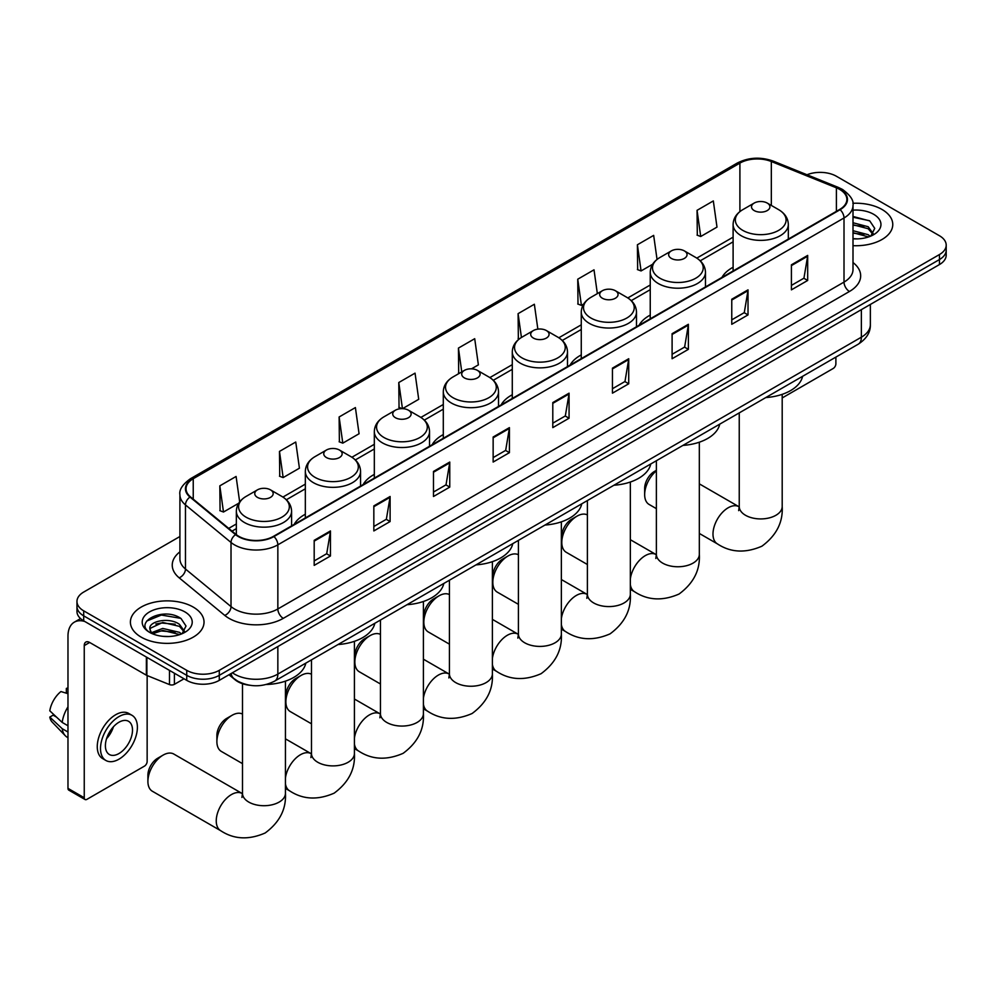 <?xml version="1.0" encoding="UTF-8"?>
<svg xmlns="http://www.w3.org/2000/svg" width="996" height="996" viewBox="0 0 996 996"><rect width="100%" height="100%" fill="white"/><g stroke="black" fill="none" stroke-linecap="round" stroke-linejoin="round"><path stroke-width="1.49" d="M305.336 514.222A40.649 23.468 0 0 0 294.169 524.394M374.322 474.395A40.649 23.468 0 0 0 363.154 484.566M443.295 434.567A40.649 23.468 0 0 0 432.14 444.739M512.28 394.74A40.649 23.468 0 0 0 501.125 404.911M581.266 354.912A40.649 23.468 0 0 0 570.098 365.084M650.239 315.085A40.649 23.468 0 0 0 639.083 325.256M733.106 267.239A40.649 23.468 0 0 0 721.951 277.423M249.697 685.26A23.008 13.284 180 0 1 235.143 679.82L228.993 674.74M179.915 536.508L83.701 592.06A23.008 13.284 0 0 0 76.966 601.447L76.966 611.469A23.008 13.284 0 0 0 83.701 620.857L186.738 680.355A23.008 13.284 0 0 0 219.282 680.355L939.465 264.55A23.008 13.284 0 0 0 946.2 255.163L946.2 250.158A23.008 13.284 0 0 1 939.465 259.545A23.008 13.284 0 0 0 946.2 250.158L946.2 245.141A23.008 13.284 0 0 0 939.465 235.753L836.428 176.267A23.008 13.284 0 0 0 806.997 174.761M76.966 601.447A23.008 13.284 0 0 0 83.701 610.847L186.738 670.333A23.008 13.284 0 0 0 219.282 670.333L219.282 675.338L939.465 259.545L219.282 675.338A23.008 13.284 0 0 1 186.738 675.338A23.008 13.284 0 0 0 219.282 675.338L219.282 680.355M83.701 610.847L83.701 615.852L186.738 675.338L83.701 615.852A23.008 13.284 0 0 1 76.966 606.464A23.008 13.284 0 0 0 83.701 615.852L83.701 620.857M881.97 209.446A36.815 21.252 0 0 0 852.85 203.296A36.815 21.252 0 0 1 881.97 209.446A36.815 21.252 0 0 1 892.765 224.474A36.815 21.252 0 0 0 881.97 209.446M193.249 607.087A36.815 21.252 0 0 0 153.135 602.48A36.815 21.252 0 0 0 130.401 622.114A36.815 21.252 0 0 0 141.183 637.141A36.815 21.252 0 0 0 181.309 641.748A36.815 21.252 0 0 0 204.031 622.114A36.815 21.252 0 0 0 193.249 607.087A36.815 21.252 0 0 0 153.135 602.48A36.815 21.252 0 0 0 130.401 622.114A36.815 21.252 0 0 0 141.183 637.141A36.815 21.252 0 0 0 181.309 641.748A36.815 21.252 0 0 0 204.031 622.114A36.815 21.252 0 0 0 193.249 607.087M839.678 189.414A24.539 14.168 180 0 1 846.861 199.424A24.539 14.168 180 0 1 839.678 209.446L273.514 536.321A24.539 14.168 180 0 1 236.052 534.429L190.485 496.867A24.539 14.168 180 0 1 186.053 488.737A24.539 14.168 180 0 1 193.236 478.715L739.904 163.107A24.539 14.168 180 0 1 771.327 161.514L836.403 187.821A24.539 14.168 180 0 1 839.678 189.414M840.114 189.165A25.161 14.529 0 0 0 836.752 187.534L771.688 161.228A25.161 14.529 0 0 0 739.468 162.858L192.801 478.466A25.161 14.529 0 0 0 189.987 497.066L235.554 534.64A25.161 14.529 0 0 0 273.937 536.57L840.114 209.695A25.161 14.529 0 0 0 840.114 189.165M314.188 540.33L314.188 565.379L330.448 555.992L330.448 530.943L314.188 540.33M314.188 560.935L326.713 553.701L330.386 531.777A6.138 3.548 -120 0 0 330.448 530.943M326.601 553.764L330.448 555.992M373.836 505.893L373.836 530.943L390.108 521.543L390.108 496.494L373.836 505.893M373.836 526.498L386.361 519.265L390.034 497.328A6.138 3.548 -120 0 0 390.108 496.494M386.261 519.327L390.108 521.543M433.484 471.444L433.484 496.494L449.756 487.106L449.756 462.057L433.484 471.444M433.484 492.049L446.021 484.815L449.694 462.891A6.138 3.548 -120 0 0 449.756 462.057M445.909 484.878L449.756 487.106M493.145 437.007L493.145 462.057L509.417 452.67L509.417 427.62L493.145 437.007M493.145 457.612L505.669 450.379L509.342 428.454A6.138 3.548 -120 0 0 509.417 427.62M505.57 450.441L509.417 452.67M791.409 264.812L791.409 289.848L807.681 280.461L807.681 255.412L791.409 264.812M791.409 285.404L803.946 278.17L807.619 256.246A6.138 3.548 -120 0 0 807.681 255.412M803.834 278.245L807.681 280.461M731.761 299.248L731.761 324.298L748.021 314.898L748.021 289.848L731.761 299.248M731.761 319.853L744.286 312.62L747.959 290.683A6.138 3.548 -120 0 0 748.021 289.848M744.174 312.682L748.021 314.898M672.101 333.685L672.101 358.734L688.373 349.347L688.373 324.298L672.101 333.685M672.101 354.29L684.638 347.056L688.311 325.132A6.138 3.548 -120 0 0 688.373 324.298M684.526 347.118L688.373 349.347M612.453 368.134L612.453 393.171L628.725 383.784L628.725 358.734L612.453 368.134M612.453 388.726L624.978 381.493L628.65 359.568A6.138 3.548 -120 0 0 628.725 358.734M624.865 381.555L628.725 383.784M552.792 402.571L552.792 427.62L569.065 418.22L569.065 393.171L552.792 402.571M552.792 423.175L565.33 415.942L569.002 394.005A6.138 3.548 -120 0 0 569.065 393.171M565.218 416.004L569.065 418.22M852.999 245.663A36.815 21.252 0 0 0 892.765 224.474A36.815 21.252 0 0 1 852.999 245.663M219.282 670.333L939.465 254.54A23.008 13.284 0 0 0 946.2 245.141M339.126 416.975L342.798 443.145L359.07 433.746L355.398 407.576L339.126 416.975L339.387 441.863M279.478 451.412L283.15 477.582L299.423 468.195L295.75 442.025L279.478 451.412L279.739 476.312M239.663 501.897L236.089 476.462L219.817 485.849L220.079 510.749M537.852 329.128L534.354 304.253L518.094 313.653L518.356 338.54M597.351 293.621L594.014 269.816L577.742 279.204L578.004 304.104M657.049 259.433L653.662 235.38L637.403 244.767L637.664 269.667M697.051 210.33L700.723 236.5L716.995 227.1L713.323 200.931L697.051 210.33L697.312 235.218M402.521 408.659L418.718 399.309L415.046 373.139L398.786 382.526L399.047 407.426M471.506 368.831L478.379 364.872L474.706 338.702L458.434 348.09L458.695 372.99M459.417 373.251L458.434 372.89M458.434 348.09L461.771 371.894M519.314 338.901L518.094 338.453M518.094 313.653L521.431 337.47M577.742 279.204L581.415 305.374L583.631 304.104M581.415 305.374L577.742 304.004M637.403 244.767L641.075 270.937L652.617 264.276M641.075 270.937L637.403 269.567M700.723 236.5L697.051 235.131M402.334 408.659L398.786 407.327M398.786 382.526L402.446 408.659M342.798 443.145L339.126 441.776M283.15 477.582L279.478 476.213M219.817 485.849L223.49 512.019L238.729 503.229M223.49 512.019L219.817 510.649M852.999 238.654L857.568 238.878M852.999 230.699L868.201 234.707L870.23 236.326M852.999 232.691L868.562 236.936M852.999 222.743L868.201 226.752L873.181 233.624M852.999 224.735L868.201 228.731L872.782 234.147M852.999 238.816A25 14.43 0 0 0 873.629 234.683A25 14.43 0 0 0 873.629 214.277A25 14.43 0 0 0 852.999 210.144M870.815 236.077L874.737 228.395L869.782 220.925L852.999 216.456M852.999 217.228L869.446 220.701M852.999 225.183L863.906 226.54M852.999 233.139L863.906 234.496M782.196 397.939L833.166 368.508A3.835 2.216 120 0 0 835.881 363.814L835.881 357.103M656.376 470.784A21.476 12.4 120 0 0 644.661 494.626L644.661 488.364A13.807 7.968 -60 0 1 654.422 471.457L656.376 470.324L654.422 471.457M644.661 494.626A21.476 12.4 120 0 0 649.106 504.449L656.376 508.645M754.209 210.579A9.201 5.316 0 0 0 767.219 210.579A9.201 5.316 0 0 0 767.219 203.06L778.648 209.658A25.361 14.641 0 0 1 778.648 230.375A25.361 14.641 0 0 1 742.779 230.375A25.361 14.641 0 0 1 742.779 209.658C736.542 213.368 733.305 218.298 733.106 224.436A27.614 15.936 0 0 0 741.198 235.716A27.614 15.936 0 0 0 771.278 239.165A27.614 15.936 0 0 0 788.322 224.436C788.122 218.298 784.898 213.368 778.648 209.658L767.219 203.06A9.201 5.316 0 0 0 754.209 203.06A9.201 5.316 0 0 0 754.209 210.579M765.787 397.566A42.181 24.352 0 0 0 802.589 376.314M561.794 542.459L561.794 536.209A13.807 7.968 -60 0 1 571.555 519.29L576.983 516.165A21.476 12.4 120 0 0 561.794 542.459A21.476 12.4 120 0 0 566.251 552.294L587.391 564.508M671.341 258.412A9.201 5.316 0 0 0 684.364 258.412A9.201 5.316 0 0 0 684.364 250.905L695.793 257.503A25.361 14.641 0 0 1 695.793 278.208A25.361 14.641 0 0 1 659.912 278.208A25.361 14.641 0 0 1 659.912 257.503C653.675 261.213 650.45 266.144 650.239 272.281A27.614 15.936 0 0 0 658.331 283.549A27.614 15.936 0 0 0 688.423 287.01A27.614 15.936 0 0 0 705.467 272.281C705.255 266.144 702.031 261.213 695.793 257.503L684.364 250.905A9.201 5.316 0 0 0 671.341 250.905A9.201 5.316 0 0 0 671.341 258.412M682.92 445.411A42.181 24.352 0 0 0 719.735 424.159M587.391 514.92A21.476 12.4 120 0 0 576.983 516.165L571.555 519.29M492.821 582.287L492.821 576.024A13.807 7.968 -60 0 1 502.582 559.117L507.997 555.992A21.476 12.4 120 0 0 492.821 582.287A21.476 12.4 120 0 0 497.265 592.122L518.418 604.335M602.368 298.24A9.201 5.316 0 0 0 615.379 298.24A9.201 5.316 0 0 0 615.379 290.732L626.808 297.331A25.361 14.641 0 0 1 626.808 318.035A25.361 14.641 0 0 1 590.939 318.035A25.361 14.641 0 0 1 590.939 297.331C584.689 301.041 581.465 305.959 581.266 312.109A27.614 15.936 0 0 0 589.346 323.376A27.614 15.936 0 0 0 619.437 326.837A27.614 15.936 0 0 0 636.481 312.109C636.282 305.959 633.058 301.041 626.808 297.331L615.379 290.732A9.201 5.316 0 0 0 602.368 290.732A9.201 5.316 0 0 0 602.368 298.24M613.947 485.239A42.181 24.352 0 0 0 650.749 463.987M518.418 554.747A21.476 12.4 120 0 0 507.997 555.992L502.582 559.117M423.835 622.114L423.835 615.852A13.807 7.968 -60 0 1 433.596 598.945L439.024 595.82A21.476 12.4 120 0 0 423.835 622.114A21.476 12.4 120 0 0 428.28 631.95L449.433 644.163M533.383 338.067A9.201 5.316 0 0 0 546.393 338.067A9.201 5.316 0 0 0 546.393 330.56L557.822 337.158A25.361 14.641 0 0 1 557.822 357.863A25.361 14.641 0 0 1 521.954 357.863A25.361 14.641 0 0 1 521.954 337.158C515.704 340.869 512.479 345.786 512.28 351.937A27.614 15.936 0 0 0 520.373 363.204A27.614 15.936 0 0 0 550.452 366.665A27.614 15.936 0 0 0 567.496 351.937C567.297 345.786 564.072 340.869 557.822 337.158L546.393 330.56A9.201 5.316 0 0 0 533.383 330.56A9.201 5.316 0 0 0 533.383 338.067M544.961 525.054A42.181 24.352 0 0 0 581.764 503.814M449.433 594.575A21.476 12.4 120 0 0 439.024 595.82L433.596 598.945M354.85 661.942L354.85 655.679A13.807 7.968 -60 0 1 364.611 638.772L370.039 635.647A21.476 12.4 120 0 0 354.85 661.942A21.476 12.4 120 0 0 359.307 671.777L380.447 683.991M464.397 377.895A9.201 5.316 0 0 0 477.42 377.895A9.201 5.316 0 0 0 477.42 370.388L488.849 376.974A25.361 14.641 0 0 1 488.849 397.69A25.361 14.641 0 0 1 452.968 397.69A25.361 14.641 0 0 1 452.968 376.974C446.731 380.684 443.506 385.614 443.295 391.764A27.614 15.936 0 0 0 451.387 403.031A27.614 15.936 0 0 0 481.479 406.493A27.614 15.936 0 0 0 498.523 391.764C498.311 385.614 495.087 380.684 488.849 376.974L477.42 370.388A9.201 5.316 0 0 0 464.397 370.388A9.201 5.316 0 0 0 464.397 377.895M475.976 564.881A42.181 24.352 0 0 0 512.778 543.642M380.447 634.402A21.476 12.4 120 0 0 370.039 635.647L364.611 638.772M285.877 701.769L285.877 695.507A13.807 7.968 -60 0 1 295.638 678.6L301.053 675.462A21.476 12.4 120 0 0 285.877 701.769A21.476 12.4 120 0 0 290.322 711.605L311.474 723.806M395.424 417.722A9.201 5.316 0 0 0 408.435 417.722A9.201 5.316 0 0 0 408.435 410.203L419.864 416.801A25.361 14.641 0 0 1 419.864 437.518A25.361 14.641 0 0 1 383.995 437.518A25.361 14.641 0 0 1 383.995 416.801C377.745 420.511 374.521 425.441 374.322 431.592A27.614 15.936 0 0 0 382.402 442.859A27.614 15.936 0 0 0 412.493 446.32A27.614 15.936 0 0 0 429.537 431.592C429.338 425.441 426.114 420.511 419.864 416.801L408.435 410.203A9.201 5.316 0 0 0 395.424 410.203A9.201 5.316 0 0 0 395.424 417.722M407.003 604.709A42.181 24.352 0 0 0 443.805 583.457M311.474 674.23A21.476 12.4 120 0 0 301.053 675.462L295.638 678.6M216.891 741.597L216.891 735.334A13.807 7.968 -60 0 1 226.652 718.427L232.08 715.29A21.476 12.4 120 0 0 216.891 741.597A21.476 12.4 120 0 0 221.336 751.42L242.489 763.633M326.439 457.55A9.201 5.316 0 0 0 339.449 457.55A9.201 5.316 0 0 0 339.449 450.03L350.878 456.629A25.361 14.641 0 0 1 350.878 477.345A25.361 14.641 0 0 1 315.01 477.345A25.361 14.641 0 0 1 315.01 456.629C308.76 460.339 305.535 465.269 305.336 471.419A27.614 15.936 0 0 0 313.429 482.687A27.614 15.936 0 0 0 343.508 486.135A27.614 15.936 0 0 0 360.552 471.419C360.353 465.269 357.128 460.339 350.878 456.629L339.449 450.03A9.201 5.316 0 0 0 326.439 450.03A9.201 5.316 0 0 0 326.439 457.55M338.018 644.537A42.181 24.352 0 0 0 374.82 623.284M242.489 714.057A21.476 12.4 120 0 0 232.08 715.29L226.652 718.427M147.906 781.424L147.906 775.162A13.807 7.968 -60 0 1 157.667 758.255L163.095 755.117A21.476 12.4 120 0 0 147.906 781.424A21.476 12.4 120 0 0 152.363 791.247L220.689 830.701A21.476 12.4 -60 0 1 217.402 813.495A21.476 12.4 -60 0 1 231.421 794.571A21.476 12.4 -60 0 1 242.165 793.513L242.489 793.688M257.454 497.378A9.201 5.316 0 0 0 270.476 497.378A9.201 5.316 0 0 0 270.476 489.858L281.905 496.456A25.361 14.641 0 0 1 281.905 517.161A25.361 14.641 0 0 1 246.024 517.161A25.361 14.641 0 0 1 246.024 496.456C239.787 500.166 236.562 505.097 236.351 511.234A27.614 15.936 0 0 0 244.443 522.514A27.614 15.936 0 0 0 274.535 525.963A27.614 15.936 0 0 0 291.579 511.234C291.367 505.097 288.143 500.166 281.905 496.456L270.476 489.858A9.201 5.316 0 0 0 257.454 489.858A9.201 5.316 0 0 0 257.454 497.378M266.231 684.501A42.181 24.352 0 0 0 305.834 663.112M242.165 793.513L173.827 754.059A21.476 12.4 120 0 0 163.095 755.117L157.667 758.255M174.4 673.221L174.4 684.339L184.023 678.786M84.847 621.516A30.677 17.716 -120 0 0 74.327 622.164A30.677 17.716 -120 0 0 67.977 636.207L67.977 788.371L84.249 797.759L84.249 645.595A7.669 4.432 60 0 1 85.83 642.084A7.669 4.432 60 0 1 89.665 642.47L146.375 675.201L146.375 657.049M84.249 797.759A3.835 2.216 120 0 0 85.034 799.514L68.774 790.127A3.835 2.216 -60 0 1 67.977 788.371M85.034 799.514A3.835 2.216 120 0 0 86.951 799.327L144.445 766.136A3.835 2.216 120 0 0 147.147 761.442L147.147 675.562M174.4 684.339A3.835 2.216 180 0 1 169.494 684.588L146.885 675.45A3.835 2.216 180 0 1 146.375 675.201M118.947 753.549A19.173 11.068 120 0 0 131.472 736.654A19.173 11.068 120 0 0 128.534 721.291A19.173 11.068 120 0 0 118.947 722.249A19.173 11.068 120 0 0 106.423 739.144A19.173 11.068 120 0 0 109.361 754.507A19.173 11.068 120 0 0 118.947 753.549M106.56 738.696A19.173 11.068 120 0 0 113.444 726.769M67.977 688.908L66.346 688.423L66.346 692.27L67.977 693.216M131.995 715.315L128.733 713.435A26.07 15.052 120 0 0 115.698 714.73A26.07 15.052 120 0 0 98.666 737.712A26.07 15.052 120 0 0 102.663 758.603L105.912 760.483A26.07 15.052 120 0 0 118.947 759.189A26.07 15.052 120 0 0 135.991 736.206A26.07 15.052 120 0 0 131.995 715.315A26.07 15.052 120 0 0 118.947 716.61A26.07 15.052 120 0 0 101.916 739.58A26.07 15.052 120 0 0 105.912 760.483M67.977 706.836A25.311 14.616 120 0 0 62.213 722.436L49.8 710.82A19.945 11.516 120 0 1 60.93 691.548L67.977 693.689M67.977 725.76L62.213 722.436M56.511 717.108L53.137 715.153L49.8 717.083L62.213 728.698L67.977 732.023M62.213 728.698A25.311 14.616 120 0 0 65.338 735.77A25.311 14.616 120 0 0 67.255 737.277L67.977 737.687M67.977 687.962A19.945 11.516 120 0 0 66.346 688.423M49.8 717.083A19.945 11.516 120 0 0 52.153 722.05L65.338 735.77M163.058 636.344L168.847 636.519M151.566 632.672L162.734 628.426L179.479 632.336L181.496 633.966M152.6 633.755L162.734 630.406L179.84 634.577M151.741 633.456L149.948 629.248A17.33 10.01 0 0 0 152.749 633.879M184.447 631.265L179.479 624.38C169.071 616.624 147.657 621.417 149.948 629.248L149.886 628.488M149.998 629.497L150.471 628.202L162.734 622.45L179.479 626.372L184.061 631.775M182.094 633.717L186.015 626.023L181.06 618.566C163.518 605.954 132.344 622.562 150.346 632.759L151.23 633.294M184.895 611.905A25 14.43 0 0 0 149.537 611.905A25 14.43 0 0 0 149.537 632.323A25 14.43 0 0 0 184.895 632.323A25 14.43 0 0 0 184.895 611.905M146.686 621.068L161.364 615.042L180.712 618.329M155.862 623.994L161.364 622.998L175.184 624.181M155.862 631.95L161.364 630.954L175.184 632.136M232.404 672.773A30.677 17.716 0 0 0 234.458 674.093A30.677 17.716 0 0 0 277.847 674.093L861.366 337.196A30.677 17.716 0 0 0 870.355 324.671C870.579 332.278 866.52 338.802 858.191 344.218L274.672 681.115A15.338 8.852 60 0 0 277.847 674.093L277.847 646.541M861.366 309.644L861.366 337.196A15.338 8.852 60 0 1 858.191 344.218M231.159 673.495A15.338 10.259 129.5 0 0 233.836 678.475L229.18 674.641M939.465 264.55L939.465 254.54M186.738 680.355L186.738 670.333M852.999 262.546A38.346 22.136 180 0 1 849.439 291.479L283.275 618.354A7.669 4.432 60 0 1 277.847 608.967L844.01 282.092A30.677 17.716 0 0 0 852.999 269.567L852.999 205.437A30.677 17.716 180 0 1 844.01 217.962A7.669 4.432 -120 0 0 840.114 209.695M283.275 618.354A38.346 22.136 180 0 1 229.043 618.354A38.346 22.136 180 0 1 224.747 615.404L179.18 577.829A38.346 22.136 180 0 1 179.915 551.846M234.458 608.967A30.677 17.716 0 0 0 277.847 608.967L277.847 544.837A30.677 17.716 180 0 1 231.022 542.471L185.468 504.91A30.677 17.716 180 0 1 179.915 494.751L179.915 558.868A30.677 17.716 0 0 0 185.468 569.027L231.022 606.601A30.677 17.716 0 0 0 234.458 608.967M852.999 205.437C854.02 200.657 850.497 195.303 842.429 189.402L838.395 187.447A7.669 3.586 112 0 0 836.752 187.534M838.395 187.447L773.319 161.14C760.62 156.646 748.569 157.306 737.152 163.107A7.669 4.432 60 0 1 739.468 162.858M192.801 478.466A7.669 4.432 -120 0 0 190.485 478.715C182.529 484.442 179.006 489.783 179.915 494.751M189.987 497.066A7.669 5.129 129.5 0 0 185.468 504.91L185.468 569.027A7.669 5.129 -50.5 0 1 179.18 577.829M773.319 161.14A7.669 3.586 112 0 0 771.688 161.228M235.554 534.64A7.669 5.129 129.5 0 0 231.022 542.471L231.022 606.601A7.669 5.129 -50.5 0 1 224.747 615.404M273.937 536.57A7.669 4.432 60 0 1 277.847 544.837L844.01 217.962L844.01 282.092A7.669 4.432 60 0 0 849.439 291.479M193.236 478.715L193.236 499.133M836.403 187.821L836.403 211.339M771.327 161.514L771.327 205.437M739.904 163.107L739.904 211.6M733.106 237.16L696.802 258.126M650.239 285.005L627.829 297.941M581.266 324.833L558.843 337.769M512.28 364.661L489.858 377.596M443.295 404.488L420.885 417.424M374.322 444.303L351.899 457.251M305.336 484.131L282.914 497.079M236.351 523.958L228.707 528.378M552.792 403.368L569.002 394.005M612.453 368.918L628.65 359.568M672.101 334.482L688.311 325.132M731.761 300.045L747.959 290.683M791.409 265.596L807.619 256.246M493.145 437.804L509.342 428.454M433.484 472.241L449.694 462.891M373.836 506.69L390.034 497.328M314.188 541.127L330.386 531.777M782.196 394.354L782.196 506.516A21.476 12.4 180 0 1 775.896 515.293A21.476 12.4 180 0 1 745.531 515.293A21.476 12.4 180 0 1 739.244 506.516L738.671 510.637M782.196 506.516C783.117 522.29 776.357 535.512 761.928 546.182C745.469 553.353 730.641 552.593 717.444 543.903A21.476 12.4 -60 0 1 714.144 526.697A21.476 12.4 -60 0 1 728.176 507.773A21.476 12.4 -60 0 1 738.92 506.715L739.244 506.889M699.329 442.187L699.329 554.361A21.476 12.4 180 0 1 693.042 563.126A21.476 12.4 180 0 1 662.664 563.126A21.476 12.4 180 0 1 656.376 554.361L655.804 558.482M630.344 578.85A21.476 12.4 -60 0 1 645.308 555.619A21.476 12.4 -60 0 1 656.053 554.548L656.376 554.735M699.329 554.361C700.25 570.135 693.502 583.345 679.06 594.027C662.601 601.198 647.774 600.426 634.577 591.749A21.476 12.4 -60 0 1 630.344 584.739M630.344 482.014L630.344 594.189A21.476 12.4 180 0 1 624.056 602.954A21.476 12.4 180 0 1 593.691 602.954A21.476 12.4 180 0 1 587.391 594.189L586.818 598.31M561.358 618.665A21.476 12.4 -60 0 1 576.335 595.446A21.476 12.4 -60 0 1 587.067 594.375L587.391 594.562M630.344 594.189C631.277 609.95 624.517 623.172 610.075 633.854C593.616 641.013 578.801 640.254 565.591 631.576A21.476 12.4 -60 0 1 561.358 624.567M561.358 521.842L561.358 634.016A21.476 12.4 180 0 1 555.071 642.781A21.476 12.4 180 0 1 524.705 642.781A21.476 12.4 180 0 1 518.418 634.016L517.833 638.125M492.385 658.493A21.476 12.4 -60 0 1 507.35 635.261A21.476 12.4 -60 0 1 518.094 634.203L518.418 634.39M561.358 634.016C562.292 649.778 555.531 663 541.102 673.682C524.643 680.841 509.815 680.081 496.618 671.404A21.476 12.4 -60 0 1 492.385 664.394M492.385 561.669L492.385 673.844A21.476 12.4 180 0 1 486.098 682.609A21.476 12.4 180 0 1 455.72 682.609A21.476 12.4 180 0 1 449.433 673.844L448.86 677.952M423.4 698.321A21.476 12.4 -60 0 1 438.365 675.089A21.476 12.4 -60 0 1 449.109 674.031L449.433 674.217M492.385 673.844C493.306 689.606 486.558 702.827 472.116 713.497C455.658 720.668 440.83 719.909 427.633 711.219A21.476 12.4 -60 0 1 423.4 704.209M423.4 601.497L423.4 713.671A21.476 12.4 180 0 1 417.112 722.436A21.476 12.4 180 0 1 386.747 722.436A21.476 12.4 180 0 1 380.447 713.671L379.874 717.78M354.414 738.148A21.476 12.4 -60 0 1 369.392 714.916A21.476 12.4 -60 0 1 380.123 713.858L380.447 714.045M423.4 713.671C424.333 729.433 417.573 742.655 403.131 753.325C386.672 760.496 371.857 759.736 358.647 751.046A21.476 12.4 -60 0 1 354.414 744.037M354.414 641.324L354.414 753.486A21.476 12.4 180 0 1 348.127 762.264A21.476 12.4 180 0 1 317.761 762.264A21.476 12.4 180 0 1 311.474 753.486L310.889 757.607M285.441 777.976A21.476 12.4 -60 0 1 300.406 754.744A21.476 12.4 -60 0 1 311.15 753.686L311.474 753.86M354.414 753.486C355.348 769.261 348.588 782.483 334.158 793.152C317.699 800.323 302.871 799.564 289.674 790.874A21.476 12.4 -60 0 1 285.441 783.864M285.441 681.152L285.441 793.314A21.476 12.4 180 0 1 279.154 802.079A21.476 12.4 180 0 1 248.776 802.079A21.476 12.4 180 0 1 242.489 793.314L241.916 797.435M84.249 645.595L89.665 642.47M146.885 657.335L146.885 675.45M169.494 684.588L169.494 670.395M274.672 681.115C262.322 687.315 249.984 687.315 237.646 681.115L233.836 678.475M870.355 324.671L870.355 304.452M737.152 163.107L190.485 478.715M733.106 241.829L700.238 260.803M650.239 289.674L631.265 300.63M581.266 329.502L562.279 340.458M512.28 369.329L493.294 380.285M443.295 409.157L424.321 420.113M374.322 448.972L355.335 459.94M305.336 488.799L286.35 499.768M236.351 528.627L232.043 531.117M717.444 543.903L699.329 533.445M788.322 239.09L788.322 224.436M733.106 270.974L733.106 224.436M754.209 203.06L742.779 209.658M738.92 506.715L699.329 483.857M739.244 412.892L739.244 506.516M634.577 591.749L630.344 589.308M705.467 286.935L705.467 272.281M650.239 318.82L650.239 272.281M671.341 250.905L659.912 257.503M656.053 554.548L630.344 539.708M656.376 460.737L656.376 554.361M565.591 631.576L561.358 629.123M636.481 326.763L636.481 312.109M581.266 358.647L581.266 312.109M602.368 290.732L590.939 297.331M587.067 594.375L561.358 579.535M587.391 500.565L587.391 594.189M496.618 671.404L492.385 668.951M567.496 366.59L567.496 351.937M512.28 398.475L512.28 351.937M533.383 330.56L521.954 337.158M518.094 634.203L492.385 619.363M518.418 540.38L518.418 634.016M427.633 711.219L423.4 708.779M498.523 406.418L498.523 391.764M443.295 438.29L443.295 391.764M464.397 370.388L452.968 376.974M449.109 674.031L423.4 659.19M449.433 580.207L449.433 673.844M358.647 751.046L354.414 748.606M429.537 446.245L429.537 431.592M374.322 478.117L374.322 431.592M395.424 410.203L383.995 416.801M380.123 713.858L354.414 699.018M380.447 620.035L380.447 713.671M289.674 790.874L285.441 788.434M360.552 486.073L360.552 471.419M305.336 517.945L305.336 471.419M326.439 450.03L315.01 456.629M311.15 753.686L285.441 738.845M311.474 659.862L311.474 753.486M285.441 793.314C286.362 809.088 279.615 822.31 265.173 832.98C248.714 840.151 233.886 839.391 220.689 830.701M291.579 525.888L291.579 511.234M236.351 534.678L236.351 511.234M257.454 489.858L246.024 496.456M242.489 683.704L242.489 793.314M74.327 622.164L80.539 618.578"/></g></svg>
